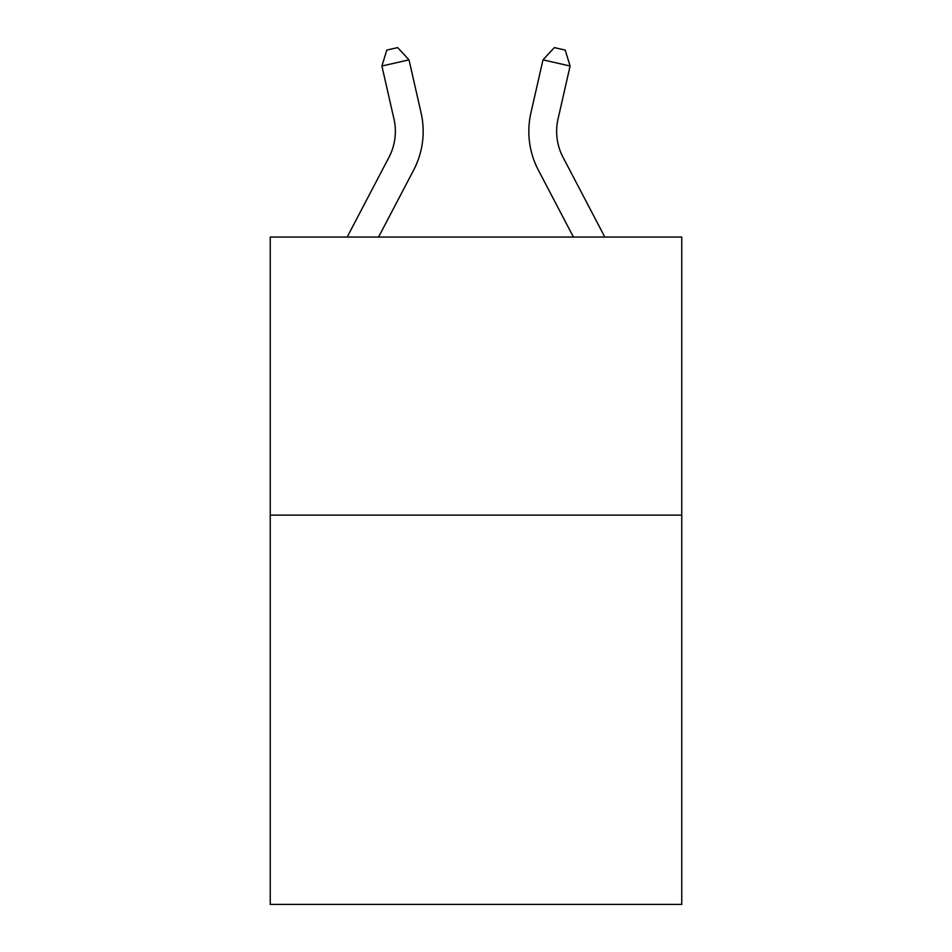<?xml version="1.0" encoding="UTF-8"?>
<svg xmlns="http://www.w3.org/2000/svg" width="952" height="952" viewBox="0 0 952 952"><rect width="100%" height="100%" fill="white"/><g stroke="black" fill="none" stroke-linecap="round" stroke-linejoin="round"><path stroke-width="1.43" d="M681.763 515.115L681.763 904.4L270.237 904.4L270.237 237.048L681.763 237.048L681.763 515.115L270.237 515.115M347.183 237.048L389.011 157.199A55.609 55.609 0 0 0 393.973 119.036L381.895 66.021L409.003 59.845L421.082 112.86A83.419 83.419 0 0 1 413.644 170.099L378.575 237.048M604.817 237.048L562.989 157.199A55.609 55.609 0 0 1 558.027 119.036L570.105 66.021L542.997 59.845L530.918 112.86A83.419 83.419 0 0 0 538.356 170.099L573.425 237.048M542.997 59.845L530.918 112.86L542.997 59.845L530.918 112.86L542.997 59.845L530.918 112.86L542.997 59.845L530.918 112.86L542.997 59.845L530.918 112.86L542.997 59.845L530.918 112.86L542.997 59.845L530.918 112.86L542.997 59.845L530.918 112.86L542.997 59.845L530.918 112.86L542.997 59.845L530.918 112.86L542.997 59.845L530.918 112.86L542.997 59.845L530.918 112.86L542.997 59.845L530.918 112.86L542.997 59.845L554.35 47.6L565.19 50.075L570.105 66.021M562.989 157.199A55.609 55.609 0 0 1 558.027 119.036A55.609 55.609 0 0 0 562.989 157.199A55.609 55.609 0 0 1 558.027 119.036A55.609 55.609 0 0 0 562.989 157.199A55.609 55.609 0 0 1 558.027 119.036A55.609 55.609 0 0 0 562.989 157.199A55.609 55.609 0 0 1 558.027 119.036A55.609 55.609 0 0 0 562.989 157.199A55.609 55.609 0 0 1 558.027 119.036A55.609 55.609 0 0 0 562.989 157.199A55.609 55.609 0 0 1 558.027 119.036A55.609 55.609 0 0 0 562.989 157.199A55.609 55.609 0 0 1 558.027 119.036A55.609 55.609 0 0 0 562.989 157.199A55.609 55.609 0 0 1 558.027 119.036A55.609 55.609 0 0 0 562.989 157.199A55.609 55.609 0 0 1 558.027 119.036A55.609 55.609 0 0 0 562.989 157.199A55.609 55.609 0 0 1 558.027 119.036A55.609 55.609 0 0 0 562.989 157.199A55.609 55.609 0 0 1 558.027 119.036A55.609 55.609 0 0 0 562.989 157.199A55.609 55.609 0 0 1 558.027 119.036A55.609 55.609 0 0 0 562.989 157.199A55.609 55.609 0 0 1 558.027 119.036M389.011 157.199A55.609 55.609 0 0 0 393.973 119.036A55.609 55.609 0 0 1 389.011 157.199A55.609 55.609 0 0 0 393.973 119.036A55.609 55.609 0 0 1 389.011 157.199A55.609 55.609 0 0 0 393.973 119.036A55.609 55.609 0 0 1 389.011 157.199M381.895 66.021L386.81 50.075L397.65 47.6L409.003 59.845"/></g></svg>
